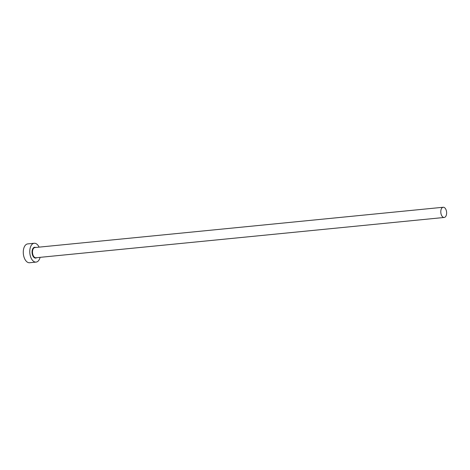<?xml version="1.0" encoding="UTF-8"?>
<svg xmlns="http://www.w3.org/2000/svg" width="470" height="470" viewBox="0 0 470 470"><rect width="100%" height="100%" fill="white"/><g stroke="black" fill="none" stroke-linecap="round" stroke-linejoin="round"><path stroke-width="0.7" d="M442.54 207.464A5.129 2.89 84.4 0 0 440.907 213.245A5.129 2.89 84.4 0 0 444.209 217.463A5.129 2.89 84.4 0 0 444.873 217.252A5.129 2.89 84.4 0 0 446.5 211.471A5.129 2.89 84.4 0 0 443.198 207.258A5.129 2.89 84.4 0 0 442.54 207.464M39.104 247.138A9.465 5.335 84.4 0 0 34.216 243.26A9.465 5.335 84.4 0 0 32.994 243.648A9.465 5.335 84.4 0 0 29.986 254.317A9.465 5.335 84.4 0 0 36.078 262.101A9.465 5.335 84.4 0 0 37.3 261.714A9.465 5.335 84.4 0 0 40.114 257.343M34.216 243.26L27.73 243.901A9.465 5.335 84.4 0 0 26.508 244.288A9.465 5.335 84.4 0 0 23.5 254.957A9.465 5.335 84.4 0 0 29.592 262.742L36.078 262.101M36.672 257.683A5.44 3.067 -95.6 0 1 36.384 257.877A5.44 3.067 -95.6 0 1 32.307 254.246A5.44 3.067 -95.6 0 1 33.91 247.49A5.44 3.067 -95.6 0 1 35.667 247.479M443.198 207.258L34.903 247.555A5.129 2.89 84.4 0 0 34.239 247.766A5.129 2.89 84.4 0 0 32.612 253.542A5.129 2.89 84.4 0 0 35.908 257.76L444.209 217.463"/></g></svg>
